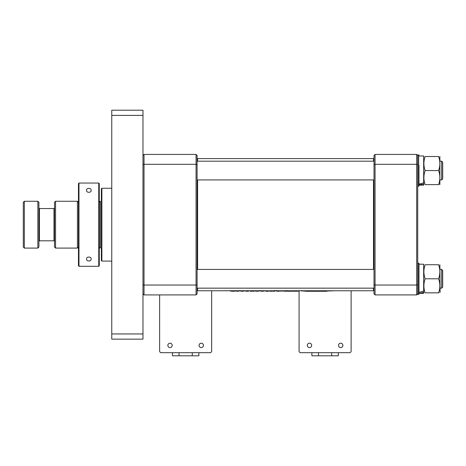 <?xml version="1.0" encoding="UTF-8"?>
<svg xmlns="http://www.w3.org/2000/svg" width="466" height="466" viewBox="0 0 466 466"><rect width="100%" height="100%" fill="white"/><g stroke="black" fill="none" stroke-linecap="round" stroke-linejoin="round"><path stroke-width="0.7" d="M197.619 161.189L197.619 158.591L197.095 159.11M373.493 161.189L373.493 158.591L197.619 158.591M374.012 290.236L373.493 290.761L373.493 288.157M373.493 269.424L373.493 179.923M373.493 290.761L197.619 290.761L197.619 288.157M197.619 269.424L197.619 179.923M294.739 290.644L294.739 291.168L296.679 291.25L299.05 291.064L299.05 290.545M296.679 291.25L296.679 290.732M291.343 290.761L291.343 291.244L289.602 291.244L289.602 290.761M291.343 291.064L292.444 291.064M294.186 290.761L294.186 291.244L292.444 291.244L292.444 290.761M284.644 290.761L284.644 291.244L286.351 291.244L286.351 290.761M286.077 291.215L287.376 291.04L287.376 290.522M287.376 291.04L287.947 291.104M289.141 290.761L289.141 291.244L287.394 291.244L287.394 290.761M284.184 290.761L284.184 291.064L279.868 291.064L279.868 290.761M279.227 290.761L279.227 291.244L277.486 291.244L277.486 290.761M274.923 290.37L274.73 290.877L274.73 290.359M274.923 290.883L275.738 290.778M276.012 290.761L276.012 291.128L275.738 290.761M276.012 291.122L276.752 291.052L276.752 290.534M276.752 291.052L277.486 291.052M274.457 290.761L274.457 291.244L273.076 291.244L273.076 290.761M271.468 290.761L271.468 291.244L269.773 291.244L269.773 290.761M271.468 291.122L273.076 291.122M268.486 290.761L268.486 291.244L265.643 291.244L265.643 290.761M260.226 290.539L260.226 291.058L262.183 291.25L264.175 291.058L264.175 290.539M262.183 291.25L262.183 290.732M255.269 290.539L255.269 291.058L257.226 291.25L259.218 291.058L259.218 290.539M257.226 291.25L257.226 290.732M251.99 290.761L251.99 291.244L250.225 291.244L250.225 290.761M251.564 291.221L252.327 291.163L252.327 290.644M252.327 291.163L253.178 291.227M254.354 290.761L254.354 291.244L252.828 291.244L252.828 290.761M248.663 290.761L248.663 291.244L245.815 291.244L245.815 290.761M240.404 290.539L240.404 291.058L242.355 291.25L244.347 291.058L244.347 290.539M242.355 291.25L242.355 290.732M235.447 290.539L235.447 291.058L237.404 291.25L239.396 291.058L239.396 290.539M237.404 291.25L237.404 290.732M234.619 290.761L234.619 291.244L232.994 291.244L232.994 290.726M230.309 290.534L230.309 291.052L232.994 291.244M320.2 290.743L320.2 291.262L306.774 291.279L301.409 290.86L301.409 290.341M335.007 290.761L320.2 291.262M311.87 290.743L311.87 291.262M442.7 162.232L442.7 178.886L441.657 179.923L441.657 161.189L442.7 162.232L441.657 161.189L440.096 161.189M197.095 179.923L374.012 179.923M440.096 179.923L441.657 179.923L442.7 178.886M197.095 161.189L374.012 161.189M442.7 270.466L442.7 287.114L441.657 288.157L441.657 269.424L442.7 270.466L441.657 269.424L440.096 269.424M197.095 288.157L374.012 288.157M440.096 288.157L441.657 288.157L442.7 287.114M197.095 269.424L374.012 269.424M417.722 186.167L418.66 186.167A0.315 0.315 0 0 0 418.975 185.858L418.975 165.162M418.975 184.111L423.658 182.876L423.658 185.148L418.975 185.148L418.975 185.858A0.315 0.315 0 0 1 418.66 186.167L418.66 154.945A0.315 0.315 0 0 1 418.975 155.26M418.66 154.945L417.722 154.945L417.722 294.401L418.66 294.401A0.315 0.315 0 0 0 418.975 294.087L418.975 263.494L418.975 264.199L423.658 264.199L423.658 293.382L418.975 293.382L418.975 294.087A0.315 0.315 0 0 1 418.66 294.401L418.66 263.179A0.315 0.315 0 0 1 418.975 263.494M439.875 184.606L439.875 156.506M438.617 184.606L425.138 184.606C423.489 184.606 423.489 184.606 425.138 184.606C423.489 184.606 423.489 184.606 425.138 184.606C423.489 179.934 423.489 175.251 425.138 170.556C423.489 165.884 423.489 161.201 425.138 156.506L438.617 156.506C440.265 161.178 440.265 165.861 438.617 170.556C440.265 175.228 440.265 179.911 438.617 184.606C440.265 184.606 440.265 184.606 438.617 184.606L438.931 184.606M425.138 170.556L438.617 170.556M438.617 156.506C440.265 156.506 440.265 156.506 438.617 156.506C440.265 156.506 440.265 156.506 438.617 156.506M425.138 156.506C423.489 156.506 423.489 156.506 425.138 156.506C423.489 156.506 423.489 156.506 425.138 156.506M418.66 263.179L417.722 263.179M198.865 352.68L198.865 355.803L172.432 355.803L172.432 352.68M179.037 355.803L179.037 352.68M192.26 355.803L192.26 352.68M440.096 292.45L439.875 264.74M438.617 292.84L425.138 292.84C423.489 292.84 423.489 292.84 425.138 292.84C423.489 292.84 423.489 292.84 425.138 292.84C423.489 288.169 423.489 283.485 425.138 278.79C423.489 274.119 423.489 269.435 425.138 264.74L438.617 264.74C440.265 269.412 440.265 274.095 438.617 278.79C440.265 283.462 440.265 288.145 438.617 292.84C440.265 292.84 440.265 292.84 438.617 292.84L438.931 292.84M425.138 278.79L438.617 278.79M438.617 264.74C440.265 264.74 440.265 264.74 438.617 264.74C440.265 264.74 440.265 264.74 438.617 264.74M425.138 264.74C423.489 264.74 423.489 264.74 425.138 264.74C423.489 264.74 423.489 264.74 425.138 264.74M423.658 184.111L418.975 184.88M418.975 155.97L423.658 155.97L423.658 182.876M423.658 292.345L418.975 293.382M418.975 273.391L418.975 292.345L423.658 291.11M142.98 110.197L142.98 115.399L111.758 115.399L111.758 110.197L142.98 110.197M142.98 333.947L142.98 339.149L111.758 339.149L111.758 333.947L142.98 333.947L142.98 115.399M111.758 333.947L111.758 115.399M101.873 261.1L101.873 188.252L101.355 188.771L101.355 260.576L101.873 261.1L111.758 261.1M375.054 154.427L375.054 294.92L374.012 293.883L374.012 155.469L375.054 154.427L416.68 154.427L417.722 155.469L417.722 164.696L416.68 164.306L416.68 154.427M374.012 284.656L375.054 285.041L416.68 285.041L417.722 284.656L417.722 293.883L416.68 294.92L416.68 164.306L375.054 164.306L374.012 164.696M375.054 294.92L416.68 294.92M199.075 345.393A2.184 2.184 0 0 1 201.26 343.209A2.184 2.184 0 0 1 203.444 345.393A2.184 2.184 0 0 1 201.26 347.578A2.184 2.184 0 0 1 199.075 345.393M167.853 345.393A2.184 2.184 0 0 1 170.038 343.209A2.184 2.184 0 0 1 172.222 345.393A2.184 2.184 0 0 1 170.038 347.578A2.184 2.184 0 0 1 167.853 345.393M211.663 290.761L211.663 351.638L210.626 352.68L160.671 352.68L159.628 351.638L159.628 294.92M338.526 345.393A2.184 2.184 0 0 1 340.71 343.209A2.184 2.184 0 0 1 342.9 345.393A2.184 2.184 0 0 1 340.71 347.578A2.184 2.184 0 0 1 338.526 345.393M307.304 345.393A2.184 2.184 0 0 1 309.494 343.209A2.184 2.184 0 0 1 311.678 345.393A2.184 2.184 0 0 1 309.494 347.578A2.184 2.184 0 0 1 307.304 345.393M351.119 290.761L351.119 351.638L350.077 352.68L300.127 352.68L299.085 351.638L299.085 290.761M78.975 266.302L98.751 266.302L99.27 265.783L98.751 266.302L78.975 266.302L78.457 265.783L78.975 266.302L78.975 183.045L78.457 183.569L78.975 183.045L98.751 183.045L78.975 183.045M99.27 183.569L98.751 183.045L99.27 183.569L99.27 265.783M86.676 190.332C85.913 187.722 91.814 187.716 91.051 190.332C91.825 192.924 85.919 192.947 86.676 190.332M86.676 259.02C85.913 256.411 91.814 256.411 91.051 259.02C91.819 261.63 85.913 261.63 86.676 259.02M98.751 266.302L98.751 183.045M78.457 265.783L78.457 183.569M54.522 241.324L53.998 240.805L53.998 208.541L39.429 208.541L39.429 240.805L38.911 241.324M99.27 202.302L100.312 201.26L100.312 248.093L99.27 247.05M37.868 201.26L38.911 202.302L38.911 247.05L37.868 248.093L37.868 201.26L24.343 201.26L24.343 248.093L23.3 247.05L23.3 202.302L24.343 201.26M78.457 247.05L77.414 248.093L77.414 201.26L55.559 201.26L55.559 248.093L54.522 247.05L54.522 202.302L55.559 201.26M197.095 164.696L196.058 164.306L196.058 154.427L197.095 155.469L197.095 293.883L196.058 294.92L144.023 294.92L144.023 285.041L196.058 285.041L196.058 164.306L144.023 164.306L144.023 285.041L142.98 284.656L142.98 155.469L144.023 154.427L144.023 164.306L142.98 164.696M144.023 294.92L142.98 293.883L142.98 284.656M196.058 294.92L196.058 285.041L197.095 284.656M196.058 154.427L144.023 154.427M338.322 352.68L338.322 355.803L311.882 355.803L311.882 352.68M318.494 355.803L318.494 352.68M331.71 355.803L331.71 352.68M374.012 159.11L373.493 158.591M197.095 290.236L197.619 290.761M301.385 290.33L301.385 290.848M326.783 291.279L306.774 291.279M423.658 184.216L423.879 184.606L423.658 184.216M423.658 156.896L423.879 156.506M423.658 292.45L423.879 292.84M423.658 265.131L423.879 264.74L423.658 265.131M111.758 188.252L101.873 188.252M77.414 248.093L55.559 248.093M53.998 240.805L39.429 240.805M37.868 248.093L24.343 248.093M78.457 202.302L77.414 201.26M39.429 208.541L38.911 208.022M53.998 208.541L54.522 208.022"/></g></svg>
